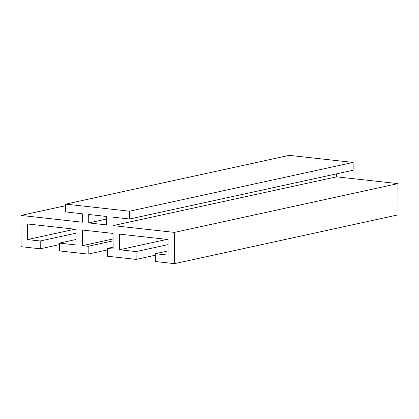 <?xml version="1.0" encoding="UTF-8"?>
<svg xmlns="http://www.w3.org/2000/svg" width="419" height="419" viewBox="0 0 419 419"><rect width="100%" height="100%" fill="white"/><g stroke="black" fill="none" stroke-linecap="round" stroke-linejoin="round"><path stroke-width="0.63" d="M88.723 222.924L106.625 224.903L106.599 216.466L88.697 214.486L88.723 222.924L106.604 219.022M113.02 225.611L174.398 232.393L397.94 183.622L336.562 176.839L113.02 225.611L112.989 217.173L129.612 219.006L129.586 211.197L65.652 204.126L65.678 211.941L82.302 213.779L82.328 222.217L20.95 215.429L21.06 246.681L40.24 248.802L40.214 240.988L27.424 239.574L27.371 223.95L75.965 229.324L76.017 244.947L59.393 243.109L59.419 250.923L88.194 254.103L107.353 249.923M174.398 232.393L174.508 263.645L155.329 261.524L155.302 253.71L168.087 255.124L168.035 239.5L119.441 234.127L119.494 249.755L167.013 239.385M397.94 183.622L398.05 214.874L174.508 263.645M168.077 250.923L155.302 253.71M119.494 249.755L136.117 251.589L136.149 259.403L107.374 256.224L107.348 248.409L113.104 249.048L113.046 233.42L82.36 230.031L82.412 245.654L88.168 246.288L88.194 254.103M168.05 244.623L136.117 251.589M155.308 255.223L136.149 259.403M113.093 247.158L107.348 248.409M113.067 238.966L82.412 245.654M113.072 240.857L88.168 246.288M76.001 239.485L59.393 243.109M74.943 229.209L27.424 239.574M75.975 233.184L40.214 240.988M59.398 244.623L40.24 248.802M65.657 205.677L20.95 215.429M129.612 219.006L353.154 170.234L353.128 162.425L289.189 155.355L65.652 204.126M353.128 162.425L129.586 211.197M336.562 176.839L336.551 173.859"/></g></svg>
